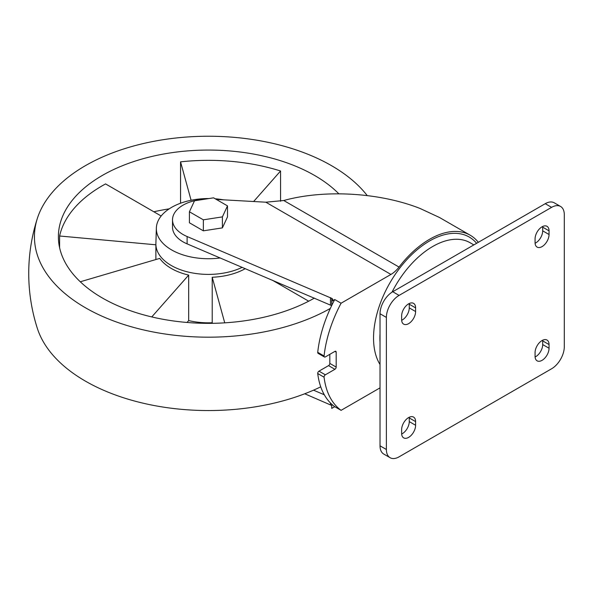 <?xml version="1.0" encoding="UTF-8"?>
<svg xmlns="http://www.w3.org/2000/svg" width="594" height="594" viewBox="0 0 594 594"><rect width="100%" height="100%" fill="white"/><g stroke="black" fill="none" stroke-linecap="round" stroke-linejoin="round"><path stroke-width="0.89" d="M224.725 322.839L212.214 277.257L212.214 322.742A52.569 30.353 0 0 1 188.684 320.597L187.036 322.46M272.252 280.145L308.702 301.188M245.27 268.651A52.569 30.353 180 0 1 212.214 277.257M80.287 281.771L159.749 258.397A52.569 30.353 180 0 0 188.684 275.104L151.767 316.929M155.888 244.802L59.6 235.996A150.074 86.642 180 0 1 105.569 183.91L161.16 216.001M191.097 200.267L180.554 161.85A150.074 86.642 180 0 1 280.561 170.99L253.631 201.514M216.32 199.421L265.815 202.198L390.934 274.435L341.082 303.215A98.849 57.069 120 0 0 324.079 355.984A1.797 1.04 120 0 0 324.443 357.001A1.797 1.04 120 0 0 325.341 356.912L334.912 351.388A1.797 1.04 120 0 1 335.81 351.299A1.797 1.04 120 0 1 336.182 352.123L336.182 367.092A1.797 1.04 120 0 1 334.912 369.29L325.341 374.821A1.797 1.04 120 0 0 324.079 377.205A98.849 57.069 120 0 0 341.082 410.343L380.026 387.86M341.082 410.343L334.726 406.675L331.734 408.397L331.734 404.224A98.849 57.069 120 0 0 334.726 406.675M304.737 393.77L331.734 405.464M330.464 403.007L330.464 404.729M313.521 390.176L324.302 394.772M341.082 303.215L334.726 299.547L331.734 301.277A3.594 2.072 180 0 0 332.788 299.807A3.594 2.072 180 0 0 331.734 298.344L187.117 236.531A35.944 20.753 180 0 1 172.512 219.832L172.512 227.168A35.944 20.753 0 0 0 187.117 243.867L331.645 305.628M172.512 219.832A35.944 20.753 180 0 1 204.796 199.19M478.341 242.315A81.326 46.956 120 0 0 470.255 235.246A81.326 46.956 120 0 0 399.034 267.062L283.761 200.512C324.413 189.263 379.625 192.486 420.055 208.464L439.56 217.53L470.255 235.246M189.419 211.776L189.419 222.78L203.356 230.828L222.401 227.881L227.502 216.884L227.502 205.88L213.565 197.832L194.52 200.779L189.419 211.776L203.356 219.825L222.401 216.877L227.502 205.88M334.726 299.547A98.849 57.069 120 0 0 331.734 305.45A98.849 57.069 120 0 0 317.723 352.316A1.797 1.04 120 0 0 318.087 353.333L324.443 357.001M329.826 354.328L329.826 363.424A1.797 1.04 120 0 1 328.556 365.622L318.985 371.153A1.797 1.04 120 0 0 317.723 373.537A98.849 57.069 120 0 0 331.734 404.224M390.934 274.435A21.57 12.452 120 0 0 399.034 267.062M331.734 298.344L331.734 305.45M330.464 297.609L330.464 304.945M283.761 200.512L265.815 202.198M203.356 230.828L203.356 219.825M222.401 227.881L222.401 216.877M220.188 257.959A52.124 30.094 180 0 1 156.348 228.133A52.124 30.094 180 0 1 208.94 198.544M215.243 198.804A52.124 30.094 180 0 1 223.5 199.829M242.181 267.33A52.569 30.353 180 0 1 186.204 271.54A52.569 30.353 180 0 1 155.888 244.045A52.569 30.353 180 0 1 155.895 243.533L156.348 228.133M188.684 275.104L188.684 320.597M314.375 298.091A150.074 86.642 180 0 1 150.898 316.728A150.074 86.642 180 0 1 58.39 236.709A150.074 86.642 180 0 1 151.032 156.66A150.074 86.642 180 0 1 314.575 175.445A150.074 86.642 180 0 1 338.818 193.778M280.561 170.99L280.561 201.255M180.554 161.85L180.554 203.222M169.201 208.85A150.074 86.642 0 0 0 153.831 211.776M59.6 235.996L59.6 247.698M330.331 308.427A174.02 100.468 180 0 1 126.678 325.393A174.02 100.468 180 0 1 37.363 218.369A174.02 100.468 180 0 1 156.883 140.756A174.02 100.468 180 0 1 331.511 165.667A174.02 100.468 180 0 1 367.211 195.552M320.745 386.835A174.02 100.468 180 0 1 37.363 328.423A179.73 179.73 0 0 1 37.363 218.369M535.097 243.265A9.883 5.71 120 0 0 542.693 230.836L542.693 227.168A9.883 5.71 120 0 0 542.671 226.485M535.097 356.994A9.883 5.71 120 0 0 542.693 344.565L542.693 340.897A9.883 5.71 120 0 0 542.671 340.214M401.655 320.307A9.883 5.71 120 0 0 409.259 307.878L409.259 304.21A9.883 5.71 120 0 0 409.229 303.527M401.655 434.036A9.883 5.71 120 0 0 409.259 421.606L409.259 417.938A9.883 5.71 120 0 0 409.229 417.248M560.58 206.467L554.224 202.799A17.976 10.38 120 0 0 545.24 203.69L392.738 291.736A17.976 10.38 120 0 0 380.026 313.751L380.026 445.819A17.976 10.38 120 0 0 383.746 454.046L390.102 457.714A17.976 10.38 120 0 0 399.086 456.831L551.588 368.777A17.976 10.38 120 0 0 564.3 346.77L564.3 214.694A17.976 10.38 120 0 0 560.58 206.467A17.976 10.38 120 0 0 551.588 207.358L399.086 295.404A17.976 10.38 120 0 0 386.382 317.419L386.382 449.487A17.976 10.38 120 0 0 390.102 457.714M415.607 425.274L415.607 421.606A9.883 5.71 120 0 0 413.565 417.085A9.883 5.71 120 0 0 405.947 419.728A9.883 5.71 120 0 0 401.633 429.677L401.633 433.345A9.883 5.71 120 0 0 403.675 437.875A9.883 5.71 120 0 0 411.293 435.224A9.883 5.71 120 0 0 415.607 425.274L409.259 421.606M401.633 319.617A9.883 5.71 120 0 0 403.675 324.146A9.883 5.71 120 0 0 411.293 321.495A9.883 5.71 120 0 0 415.607 311.546L415.607 307.878A9.883 5.71 120 0 0 413.565 303.356A9.883 5.71 120 0 0 405.947 305.999A9.883 5.71 120 0 0 401.633 315.949L401.633 319.617M549.049 348.233L549.049 344.565A9.883 5.71 120 0 0 547 340.043A9.883 5.71 120 0 0 539.382 342.693A9.883 5.71 120 0 0 535.068 352.636L535.068 356.303A9.883 5.71 120 0 0 537.117 360.833A9.883 5.71 120 0 0 544.735 358.182A9.883 5.71 120 0 0 549.049 348.233L542.693 344.565M535.068 242.575A9.883 5.71 120 0 0 537.117 247.104A9.883 5.71 120 0 0 544.735 244.453A9.883 5.71 120 0 0 549.049 234.504L549.049 230.836A9.883 5.71 120 0 0 547 226.314A9.883 5.71 120 0 0 539.382 228.965A9.883 5.71 120 0 0 535.068 238.907L535.068 242.575M212.377 323.322L212.214 322.742M187.117 236.531L187.117 243.867M324.079 355.984L317.723 352.316M336.182 352.123L334.912 351.388M336.182 367.092L329.826 363.424M334.912 369.29L328.556 365.622M325.341 374.821L318.985 371.153M324.079 377.205L317.723 373.537M476.611 243.317A79.262 45.76 120 0 0 429.588 240.964A79.262 45.76 120 0 0 380.026 364.508M473.856 244.906L470.151 242.76A74.77 43.169 120 0 0 432.766 246.465A74.77 43.169 120 0 0 391.995 292.189M380.026 333.731A74.77 43.169 120 0 0 380.026 342.196M545.24 203.69L551.588 207.358M392.738 291.736L399.086 295.404M380.026 313.751L386.382 317.419M380.026 445.819L386.382 449.487M409.259 417.938L415.607 421.606M409.259 307.878L415.607 311.546M409.259 304.21L415.607 307.878M542.693 340.897L549.049 344.565M542.693 230.836L549.049 234.504M542.693 227.168L549.049 230.836M155.888 244.045L155.888 259.533"/></g></svg>
